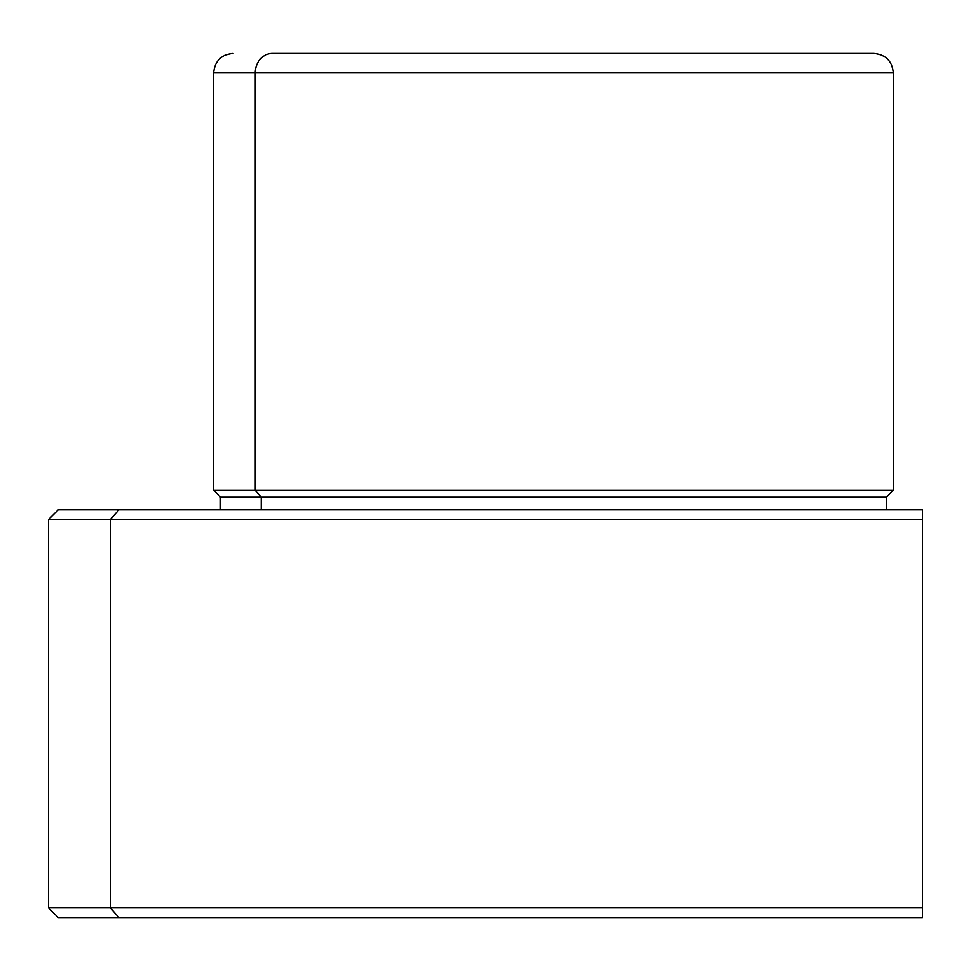 <?xml version="1.0" encoding="UTF-8"?>
<svg xmlns="http://www.w3.org/2000/svg" width="971" height="971" viewBox="0 0 971 971"><rect width="100%" height="100%" fill="white"/><g stroke="black" fill="none" stroke-linecap="round" stroke-linejoin="round"><path stroke-width="1.46" d="M110.366 519.485L48.55 519.485L110.366 519.485L118.887 509.775L110.366 519.485L110.366 907.885L48.55 907.885L110.366 907.885L110.366 519.485L922.45 519.485L110.366 519.485M58.26 509.775L922.45 509.775L922.45 907.885L922.45 519.485L922.45 907.885L110.366 907.885L118.887 917.595L58.26 917.595L48.55 907.885L48.55 519.485L58.26 509.775M77.68 917.595L922.45 917.595L922.45 907.885L922.45 917.595L118.887 917.595L110.366 907.885L922.45 907.885L922.45 509.775L92.245 509.775M306.351 53.405C260.726 53.405 260.726 53.405 306.351 53.405L272.268 53.405A19.42 17.041 90 0 0 255.227 72.825L213.62 72.825L255.227 72.825A19.42 17.041 -90 0 1 272.268 53.405L873.512 53.405L272.268 53.405M886.523 509.775L886.523 497.152L261.187 497.152L255.227 490.355L261.187 497.152L886.523 497.152L893.32 490.355L255.227 490.355L893.32 490.355L893.32 72.825L255.227 72.825L255.227 490.355L213.62 490.355L255.227 490.355L255.227 72.825L893.32 72.825C892.167 61.027 885.698 54.558 873.9 53.405M261.187 497.152L220.417 497.152L261.187 497.152L261.187 509.775L261.187 497.152M220.417 509.775L220.417 497.152L213.62 490.355L213.62 72.825C214.773 61.027 221.242 54.558 233.04 53.405"/></g></svg>
